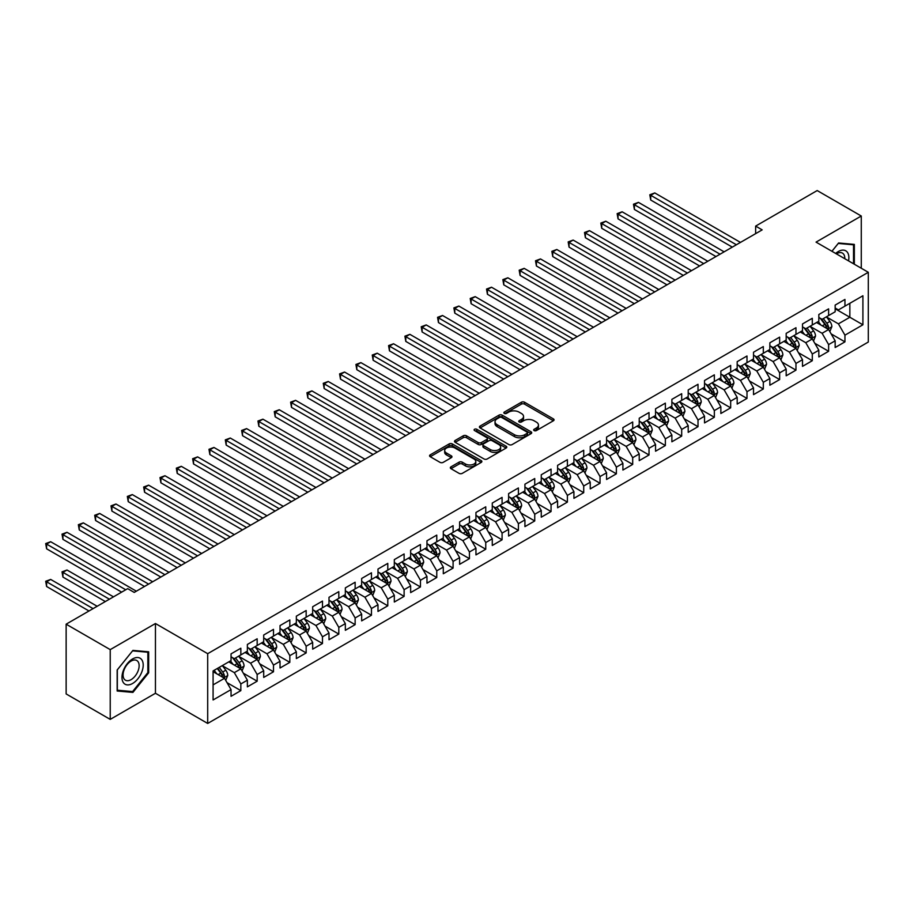 <?xml version="1.0" encoding="UTF-8"?>
<svg xmlns="http://www.w3.org/2000/svg" width="914" height="914" viewBox="0 0 914 914"><rect width="100%" height="100%" fill="white"/><g stroke="black" fill="none" stroke-linecap="round" stroke-linejoin="round"><path stroke-width="1.37" d="M534.13 430.585A1.588 0.914 0 0 0 536.369 430.585L553.404 420.76A2.262 1.314 0 0 0 554.067 419.834A2.262 1.314 0 0 0 553.404 418.909L524.556 402.251A2.262 1.314 0 0 0 521.346 402.251L504.322 412.077A1.588 0.914 0 0 0 503.854 412.728A1.588 0.914 0 0 0 504.322 413.379A1.588 0.914 0 0 0 506.562 413.379L508.767 412.1A7.255 4.193 0 0 1 519.026 412.1L521.426 413.494A7.255 4.193 0 0 1 523.551 416.453A7.255 4.193 0 0 1 521.426 419.412L519.221 420.68A1.588 0.914 0 0 0 518.752 421.331A1.588 0.914 0 0 0 519.221 421.982A1.588 0.914 0 0 0 521.471 421.982L523.665 420.703A7.255 4.193 0 0 1 533.925 420.703L536.335 422.097A7.255 4.193 0 0 1 538.46 425.056A7.255 4.193 0 0 1 536.335 428.015L534.13 429.294A1.588 0.914 0 0 0 533.662 429.934A1.588 0.914 0 0 0 534.13 430.585L534.13 429.294M450.99 466.837A2.262 1.314 0 0 0 450.328 467.762A2.262 1.314 0 0 0 450.99 468.688L459.079 473.361A2.262 1.314 0 0 0 462.29 473.361L481.198 462.438A2.262 1.314 0 0 0 481.861 461.513A2.262 1.314 0 0 0 481.198 460.587L452.35 443.93A2.262 1.314 0 0 0 449.151 443.93L430.231 454.852A2.262 1.314 0 0 0 429.569 455.778A2.262 1.314 0 0 0 430.231 456.703L440.011 462.347A2.262 1.314 0 0 0 443.221 462.347L451.31 457.674A2.262 1.314 0 0 0 451.973 456.749A2.262 1.314 0 0 0 451.31 455.823L446.466 453.024A6.067 3.496 0 0 1 444.684 450.545A6.067 3.496 0 0 1 448.431 447.312A6.067 3.496 0 0 1 455.035 448.077L474.023 459.034A6.067 3.496 0 0 1 475.806 461.513A6.067 3.496 0 0 1 472.058 464.746A6.067 3.496 0 0 1 465.454 463.992L462.29 462.164A2.262 1.314 0 0 0 459.079 462.164L450.99 466.837L450.99 468.688L459.079 464.049L459.079 462.164M110.228 649.626L110.228 719.387L155.449 693.269L155.449 623.519L110.228 649.626L66.139 624.182L127.697 588.639L134.221 592.409L762.173 229.871L755.638 226.101L755.638 233.641M155.449 623.519L207.695 653.681L868.3 272.292L868.3 342.042L207.695 723.442L207.695 653.681M861.274 268.236L861.274 216.012L816.053 242.119L868.3 272.292M861.274 216.012L817.196 190.558L755.638 226.101M508.927 444.581A2.262 1.314 0 0 0 512.126 444.581L531.045 433.659A2.262 1.314 0 0 0 531.708 432.733A2.262 1.314 0 0 0 531.045 431.808L502.197 415.162A2.262 1.314 0 0 0 498.987 415.162L480.079 426.073A2.262 1.314 0 0 0 479.416 426.998A2.262 1.314 0 0 0 480.079 427.923L508.927 444.581M475.189 430.928A1.588 0.914 0 0 1 476.788 431.157L476.788 429.272L506.116 446.203A2.262 1.314 0 0 1 506.79 447.129A2.262 1.314 0 0 1 506.116 448.054L487.208 458.965A2.262 1.314 0 0 1 484.009 458.965L455.161 442.319L463.249 437.68L463.249 435.795L455.161 440.468A2.262 1.314 0 0 0 454.498 441.393A2.262 1.314 0 0 0 455.161 442.319L455.161 440.468M463.249 437.68A2.262 1.314 0 0 1 466.46 437.68L466.46 435.795A2.262 1.314 0 0 0 463.249 435.795M466.46 435.795L478.159 442.547A2.262 1.314 0 0 0 481.358 442.547L486.728 439.44A2.262 1.314 0 0 0 487.391 438.514A2.262 1.314 0 0 0 486.728 437.589L474.549 430.563A1.588 0.914 0 0 1 474.08 429.911A1.588 0.914 0 0 1 475.063 429.066A1.588 0.914 0 0 1 476.788 429.272M835.156 308.772L849.849 317.249L849.849 303.299L862.907 295.759L844.947 306.133L844.947 299.438L835.156 305.093L835.156 311.788L828.621 315.558L828.621 308.863L818.83 314.519L818.83 321.214L812.295 324.984L812.295 318.289L802.503 323.944L802.503 330.639L795.968 334.41L795.968 327.715L786.177 333.37L786.177 340.065L779.642 343.835L779.642 337.14L769.851 342.796L769.851 349.491L763.316 353.261L763.316 346.566L753.524 352.221L753.524 358.916L746.989 362.687L746.989 355.992L737.187 361.647L737.187 368.342L730.663 372.112L730.663 365.417L720.86 371.073L720.86 377.768L714.337 381.538L714.337 374.843L704.534 380.51L704.534 387.193L698.01 390.964L698.01 384.28L688.208 389.935L688.208 396.619L681.684 400.389L681.684 393.706L671.881 399.361L671.881 406.044L665.358 409.815L665.358 403.131L655.555 408.787L655.555 415.482L649.02 419.252L649.02 412.557L639.229 418.212L639.229 424.907L632.694 428.677L632.694 421.982L622.902 427.638L622.902 434.333L616.367 438.103L616.367 431.408L606.576 437.063L606.576 443.758L600.041 447.529L600.041 440.834L590.25 446.489L590.25 453.184L583.715 456.954L583.715 450.259L573.923 455.915L573.923 462.61L567.388 466.38L567.388 459.685L557.597 465.34L557.597 472.035L551.062 475.806L551.062 469.111L541.259 474.766L541.259 481.461L534.736 485.231L534.736 478.536L524.933 484.192L524.933 490.887L518.409 494.657L518.409 487.962L508.607 493.617L508.607 500.312L502.083 504.082L502.083 497.387L492.28 503.043L492.28 509.738L485.757 513.508L485.757 506.813L475.954 512.48L475.954 519.163L469.43 522.934L469.43 516.25L459.628 521.905L459.628 528.589L453.093 532.359L453.093 525.676L443.301 531.331L443.301 538.015L436.766 541.796L436.766 535.101L426.975 540.757L426.975 547.452L420.44 551.222L420.44 544.527L410.649 550.182L410.649 556.877L404.114 560.648L404.114 553.953L394.322 559.608L394.322 566.303L387.787 570.073L387.787 563.378L377.996 569.034L377.996 575.729L371.461 579.499L371.461 572.804L361.67 578.459L361.67 585.154L355.135 588.924L355.135 582.229L345.343 587.885L345.343 594.58L338.808 598.35L338.808 591.655L329.006 597.31L329.006 604.005L322.482 607.776L322.482 601.081L312.679 606.736L312.679 613.431L306.156 617.201L306.156 610.506L296.353 616.162L296.353 622.857L289.829 626.627L289.829 619.932L280.027 625.587L280.027 632.282L273.503 636.053L273.503 629.358L263.7 635.013L263.7 641.708L257.165 645.478L257.165 638.795L247.374 644.45L247.374 651.134L240.839 654.904L240.839 648.22L231.048 653.876L231.048 660.559L213.088 670.933L213.088 699.964L231.048 689.602L224.513 678.291L213.088 671.687M862.907 295.759L862.907 324.79L844.947 335.164L838.424 323.853L826.587 317.021M831.157 333.896L844.947 341.859L844.947 335.164M844.947 341.859L835.156 347.514L835.156 340.819L828.621 344.589L822.097 333.279L810.261 326.447M814.831 343.321L828.621 351.284L828.621 344.589M828.621 351.284L818.83 356.94L818.83 350.245L812.295 354.015L805.771 342.704L793.935 335.872M798.505 352.747L812.295 360.71L812.295 354.015M812.295 360.71L802.503 366.365L802.503 359.67L795.968 363.441L789.445 352.13L777.597 345.298M782.178 362.173L795.968 370.136L795.968 363.441M795.968 370.136L786.177 375.791L786.177 369.096L779.642 372.866L773.107 361.556L761.271 354.723M765.852 371.598L779.642 379.561L779.642 372.866M779.642 379.561L769.851 385.217L769.851 378.522L763.316 382.292L756.781 370.981L744.944 364.149M749.514 381.024L763.316 388.987L763.316 382.292M763.316 388.987L753.524 394.642L753.524 387.947L746.989 391.718L740.454 380.407L728.618 373.575M733.188 390.449L746.989 398.413L746.989 391.718M746.989 398.413L737.187 404.068L737.187 397.373L730.663 401.143L724.128 389.832L712.292 383M716.862 399.875L730.663 407.838L730.663 401.143M730.663 407.838L720.86 413.494L720.86 406.81L714.337 410.58L707.802 399.258L695.965 392.426M700.535 409.301L714.337 417.264L714.337 410.58M714.337 417.264L704.534 422.919L704.534 416.236L698.01 420.006L691.475 408.695L679.639 401.852M684.209 418.726L698.01 426.689L698.01 420.006M698.01 426.689L688.208 432.345L688.208 425.661L681.684 429.431L675.149 418.121L663.313 411.277M667.883 428.152L681.684 436.115L681.684 429.431M681.684 436.115L671.881 441.782L671.881 435.087L665.358 438.857L658.823 427.546L646.986 420.703M651.556 437.578L665.358 445.552L665.358 438.857M665.358 445.552L655.555 451.208L655.555 444.512L649.02 448.283L642.496 436.972L630.66 430.14M635.23 447.003L649.02 454.978L649.02 448.283M649.02 454.978L639.229 460.633L639.229 453.938L632.694 457.708L626.17 446.398L614.334 439.565M618.904 456.44L632.694 464.403L632.694 457.708M632.694 464.403L622.902 470.059L622.902 463.364L616.367 467.134L609.844 455.823L598.007 448.991M602.577 465.866L616.367 473.829L616.367 467.134M616.367 473.829L606.576 479.484L606.576 472.789L600.041 476.56L593.517 465.249L581.67 458.417M586.251 475.291L600.041 483.255L600.041 476.56M600.041 483.255L590.25 488.91L590.25 482.215L583.715 485.985L577.18 474.674L565.343 467.842M569.925 484.717L583.715 492.68L583.715 485.985M583.715 492.68L573.923 498.336L573.923 491.641L567.388 495.411L560.853 484.1L549.017 477.268M553.587 494.143L567.388 502.106L567.388 495.411M567.388 502.106L557.597 507.761L557.597 501.066L551.062 504.836L544.527 493.526L532.691 486.694M537.261 503.568L551.062 511.532L551.062 504.836M551.062 511.532L541.259 517.187L541.259 510.492L534.736 514.262L528.201 502.951L516.364 496.119M520.934 512.994L534.736 520.957L534.736 514.262M534.736 520.957L524.933 526.613L524.933 519.917L518.409 523.688L511.874 512.377L500.038 505.545M504.608 522.42L518.409 530.383L518.409 523.688M518.409 530.383L508.607 536.038L508.607 529.343L502.083 533.113L495.548 521.803L483.712 514.97M488.282 531.845L502.083 539.808L502.083 533.113M502.083 539.808L492.28 545.464L492.28 538.78L485.757 542.55L479.222 531.228L467.385 524.396M471.955 541.271L485.757 549.234L485.757 542.55M485.757 549.234L475.954 554.889L475.954 548.206L469.43 551.976L462.895 540.665L451.059 533.822M455.629 550.696L469.43 558.66L469.43 551.976M469.43 558.66L459.628 564.315L459.628 557.631L453.093 561.402L446.569 550.091L434.733 543.247M439.303 560.122L453.093 568.097L453.093 561.402M453.093 568.097L443.301 573.752L443.301 567.057L436.766 570.827L430.243 559.517L418.406 552.673M422.976 569.548L436.766 577.522L436.766 570.827M436.766 577.522L426.975 583.178L426.975 576.483L420.44 580.253L413.916 568.942L402.08 562.11M406.65 578.973L420.44 586.948L420.44 580.253M420.44 586.948L410.649 592.603L410.649 585.908L404.114 589.679L397.59 578.368L385.742 571.536M390.324 588.41L404.114 596.374L404.114 589.679M404.114 596.374L394.322 602.029L394.322 595.334L387.787 599.104L381.252 587.793L369.416 580.961M373.997 597.836L387.787 605.799L387.787 599.104M387.787 605.799L377.996 611.455L377.996 604.76L371.461 608.53L364.926 597.219L353.09 590.387M357.66 607.262L371.461 615.225L371.461 608.53M371.461 615.225L361.67 620.88L361.67 614.185L355.135 617.955L348.6 606.645L336.763 599.812M341.333 616.687L355.135 624.65L355.135 617.955M355.135 624.65L345.343 630.306L345.343 623.611L338.808 627.381L332.273 616.07L320.437 609.238M325.007 626.113L338.808 634.076L338.808 627.381M338.808 634.076L329.006 639.731L329.006 633.036L322.482 636.807L315.947 625.496L304.111 618.664M308.681 635.538L322.482 643.502L322.482 636.807M322.482 643.502L312.679 649.157L312.679 642.462L306.156 646.232L299.621 634.922L287.784 628.089M292.354 644.964L306.156 652.927L306.156 646.232M306.156 652.927L296.353 658.583L296.353 651.888L289.829 655.658L283.294 644.347L271.458 637.515M276.028 654.39L289.829 662.353L289.829 655.658M289.829 662.353L280.027 668.008L280.027 661.313L273.503 665.095L266.968 653.773L255.132 646.941M259.702 663.815L273.503 671.779L273.503 665.095M273.503 671.779L263.7 677.434L263.7 670.75L257.165 674.521L250.642 663.198L238.805 656.366M243.375 673.241L257.165 681.204L257.165 674.521M257.165 681.204L247.374 686.86L247.374 680.176L240.839 683.946L234.315 672.635L222.479 665.792M227.049 682.667L240.839 690.63L240.839 683.946M240.839 690.63L231.048 696.297L231.048 689.602M231.048 656.789L234.315 658.674L240.839 654.904M213.088 684.883L224.513 678.291M247.374 647.363L250.642 649.248L257.165 645.478M234.315 672.635L240.839 668.865L228.763 661.885M247.374 680.176L240.839 668.865M263.7 637.938L266.968 639.823L273.503 636.053M250.642 663.198L257.165 659.428L245.089 652.459M263.7 670.75L257.165 659.428M280.027 628.512L283.294 630.397L289.829 626.627M266.968 653.773L273.503 650.003L261.415 643.033M280.027 661.313L273.503 650.003M296.353 619.086L299.621 620.972L306.156 617.201M283.294 644.347L289.829 640.577L277.742 633.608M296.353 651.888L289.829 640.577M312.679 609.661L315.947 611.546L322.482 607.776M299.621 634.922L306.156 631.151L294.068 624.182M312.679 642.462L306.156 631.151M329.006 600.235L332.273 602.12L338.808 598.35M315.947 625.496L322.482 621.726L310.394 614.756M329.006 633.036L322.482 621.726M345.343 590.81L348.6 592.695L355.135 588.924M332.273 616.07L338.808 612.3L326.721 605.331M345.343 623.611L338.808 612.3M361.67 581.384L364.926 583.269L371.461 579.499M348.6 606.645L355.135 602.874L343.047 595.894M361.67 614.185L355.135 602.874M377.996 571.958L381.252 573.843L387.787 570.073M364.926 597.219L371.461 593.449L359.373 586.468M377.996 604.76L371.461 593.449M394.322 562.533L397.59 564.418L404.114 560.648M381.252 587.793L387.787 584.023L375.711 577.042M394.322 595.334L387.787 584.023M410.649 553.107L413.916 554.992L420.44 551.222M397.59 578.368L404.114 574.598L392.037 567.617M410.649 585.908L404.114 574.598M426.975 543.681L430.243 545.567L436.766 541.796M413.916 568.942L420.44 565.172L408.364 558.191M426.975 576.483L420.44 565.172M443.301 534.244L446.569 536.13L453.093 532.359M430.243 559.517L436.766 555.746L424.69 548.766M443.301 567.057L436.766 555.746M459.628 524.819L462.895 526.704L469.43 522.934M446.569 550.091L453.093 546.321L441.016 539.34M459.628 557.631L453.093 546.321M475.954 515.393L479.222 517.278L485.757 513.508M462.895 540.665L469.43 536.895L457.343 529.914M475.954 548.206L469.43 536.895M492.28 505.968L495.548 507.853L502.083 504.082M479.222 531.228L485.757 527.458L473.669 520.489M492.28 538.78L485.757 527.458M508.607 496.542L511.874 498.427L518.409 494.657M495.548 521.803L502.083 518.032L489.995 511.063M508.607 529.343L502.083 518.032M524.933 487.116L528.201 489.001L534.736 485.231M511.874 512.377L518.409 508.607L506.322 501.637M524.933 519.917L518.409 508.607M541.259 477.691L544.527 479.576L551.062 475.806M528.201 502.951L534.736 499.181L522.648 492.212M541.259 510.492L534.736 499.181M557.597 468.265L560.853 470.15L567.388 466.38M544.527 493.526L551.062 489.755L538.974 482.786M557.597 501.066L551.062 489.755M573.923 458.839L577.18 460.725L583.715 456.954M560.853 484.1L567.388 480.33L555.301 473.349M573.923 491.641L567.388 480.33M590.25 449.414L593.517 451.299L600.041 447.529M577.18 474.674L583.715 470.904L571.638 463.924M590.25 482.215L583.715 470.904M606.576 439.988L609.844 441.873L616.367 438.103M593.517 465.249L600.041 461.479L587.965 454.498M606.576 472.789L600.041 461.479M622.902 430.563L626.17 432.448L632.694 428.677M609.844 455.823L616.367 452.053L604.291 445.072M622.902 463.364L616.367 452.053M639.229 421.137L642.496 423.022L649.02 419.252M626.17 446.398L632.694 442.627L620.617 435.647M639.229 453.938L632.694 442.627M655.555 411.711L658.823 413.596L665.358 409.815M642.496 436.972L649.02 433.202L636.944 426.221M655.555 444.512L649.02 433.202M671.881 402.274L675.149 404.159L681.684 400.389M658.823 427.546L665.358 423.776L653.27 416.795M671.881 435.087L665.358 423.776M688.208 392.849L691.475 394.734L698.01 390.964M675.149 418.121L681.684 414.35L669.596 407.37M688.208 425.661L681.684 414.35M704.534 383.423L707.802 385.308L714.337 381.538M691.475 408.695L698.01 404.913L685.923 397.944M704.534 416.236L698.01 404.913M720.86 373.997L724.128 375.883L730.663 372.112M707.802 399.258L714.337 395.488L702.249 388.519M720.86 406.81L714.337 395.488M737.187 364.572L740.454 366.457L746.989 362.687M724.128 389.832L730.663 386.062L718.575 379.093M737.187 397.373L730.663 386.062M753.524 355.146L756.781 357.031L763.316 353.261M740.454 380.407L746.989 376.637L734.902 369.667M753.524 387.947L746.989 376.637M769.851 345.721L773.107 347.606L779.642 343.835M756.781 370.981L763.316 367.211L751.228 360.242M769.851 378.522L763.316 367.211M786.177 336.295L789.445 338.18L795.968 334.41M773.107 361.556L779.642 357.785L767.566 350.816M786.177 369.096L779.642 357.785M802.503 326.869L805.771 328.754L812.295 324.984M789.445 352.13L795.968 348.36L783.892 341.379M802.503 359.67L795.968 348.36M818.83 317.444L822.097 319.329L828.621 315.558M805.771 342.704L812.295 338.934L800.218 331.953M818.83 350.245L812.295 338.934M835.156 308.018L838.424 309.903L844.947 306.133M822.097 333.279L828.621 329.508L816.545 322.528M835.156 340.819L828.621 329.508M66.139 624.182L66.139 693.932L110.228 719.387M155.449 693.269L207.695 723.442M838.424 323.853L849.849 317.249L862.907 324.79M854.339 264.226L854.339 244.392L838.584 242.987L831.911 251.281M148.674 672.807L148.674 651.808L132.918 650.402L117.163 669.996L117.163 691.007L132.918 692.412L148.674 672.807L147.862 672.338M534.759 430.814L536.335 429.9A7.255 4.193 0 0 0 538.46 426.941L538.46 425.056M523.551 416.453L523.551 418.338A7.255 4.193 0 0 1 521.426 421.297L519.86 422.199M553.37 420.771L524.556 404.137A2.262 1.314 0 0 0 521.346 404.137L504.951 413.596M531.011 433.682L502.197 417.047A2.262 1.314 0 0 0 498.987 417.047L480.113 427.946M527.035 433.385A1.588 0.914 0 0 0 527.504 432.733A1.588 0.914 0 0 0 527.035 432.094L501.717 417.469A1.588 0.914 0 0 0 499.467 417.469L497.147 418.806A7.255 4.193 0 0 0 495.022 421.777A7.255 4.193 0 0 0 497.147 424.736L514.456 434.721A7.255 4.193 0 0 0 524.716 434.721L527.035 433.385L527.035 435.27A1.588 0.914 0 0 0 527.504 434.618L527.504 432.733M495.022 421.777L495.022 423.662A7.255 4.193 0 0 0 497.147 426.621L497.147 424.736M527.035 435.27L524.716 436.606A7.255 4.193 0 0 1 514.456 436.606L497.147 426.621M466.46 437.68L478.159 444.433A2.262 1.314 0 0 0 481.358 444.433L486.728 441.325A2.262 1.314 0 0 0 487.391 440.399L487.391 438.514M476.788 431.157L506.093 448.066M490.292 449.551A6.067 3.496 0 0 0 496.908 450.316A6.067 3.496 0 0 0 500.644 447.083A6.067 3.496 0 0 0 498.873 444.604L492.178 440.742A2.262 1.314 0 0 0 488.967 440.742L483.609 443.838A2.262 1.314 0 0 0 482.935 444.764A2.262 1.314 0 0 0 483.609 445.689L490.292 449.551L490.292 451.436A6.067 3.496 0 0 0 496.908 452.202A6.067 3.496 0 0 0 500.644 448.968L500.644 447.083M482.935 444.764L482.935 446.649A2.262 1.314 0 0 0 483.609 447.574L483.609 445.689M490.292 451.436L483.609 447.574M475.806 461.513L475.806 463.398A6.067 3.496 0 0 1 472.058 466.631A6.067 3.496 0 0 1 465.454 465.877L462.29 464.049A2.262 1.314 0 0 0 459.079 464.049M444.684 450.545L444.684 452.43A6.067 3.496 0 0 0 446.466 454.909L446.466 453.024M451.31 455.823L451.31 457.674L446.466 454.909M481.175 462.461L452.35 445.815A2.262 1.314 0 0 0 449.151 445.815L430.266 456.714M131.25 691.452L132.918 692.412M829.832 331.599L831.854 326.664A6.124 3.53 -120 0 0 829.901 321.454L826.439 316.815M820.909 325.053L818.27 321.534M650.711 237.72L699.644 265.974L618.047 218.869L618.047 214.15L622.137 211.797L707.802 261.255M827.467 328.846L828.552 326.926A6.124 3.53 -120 0 0 826.804 323.236L823.331 318.609M821.355 318.895L825.639 324.619A3.119 1.805 60 0 1 826.199 325.567L828.552 326.926M820.281 318.278L824.839 324.367A6.124 3.53 60 0 1 826.599 328.057L826.713 328.412M736.376 244.758L650.711 195.299L654.79 192.945L740.454 242.404M732.297 247.123L650.711 200.017L650.711 195.299L649.808 194.785L654.79 192.945M650.711 200.017L649.808 194.785M813.506 341.025L815.528 336.089A6.124 3.53 -120 0 0 813.574 330.879L810.112 326.241M804.583 334.478L801.944 330.959M634.385 247.146L683.306 275.4L601.72 228.294L601.72 223.587L605.811 221.222L691.475 270.681M811.141 338.271L812.226 336.352A6.124 3.53 -120 0 0 810.478 332.662L807.005 328.035M805.028 328.32L809.313 334.044A3.119 1.805 60 0 1 809.873 334.992L812.226 336.352M803.954 327.703L808.513 333.793A6.124 3.53 60 0 1 810.272 337.483L810.387 337.837M797.179 350.45L799.202 345.515A6.124 3.53 -120 0 0 797.248 340.305L793.786 335.678M788.256 343.904L785.617 340.385M618.047 256.571L666.98 284.825L585.394 237.72L585.394 233.013L589.484 230.648L675.149 280.107M794.814 347.697L795.9 345.778A6.124 3.53 -120 0 0 794.152 342.099L790.679 337.46M788.702 337.757L792.986 343.47A3.119 1.805 60 0 1 793.546 344.418L795.9 345.778M787.628 337.129L792.187 343.23A6.124 3.53 60 0 1 793.935 346.909L794.06 347.263M720.049 254.195L634.385 204.725L638.463 202.371L724.128 251.83M715.97 256.548L634.385 209.443L634.385 204.725L633.482 204.21L638.463 202.371M634.385 209.443L633.482 204.21M703.723 263.62L617.156 213.636L622.137 211.797M618.047 218.869L617.156 213.636M848.546 260.878A15.012 8.66 120 0 0 847.449 252.367A15.012 8.66 120 0 0 835.647 253.441M844.799 258.719A11.368 6.558 120 0 0 843.725 254.286A11.368 6.558 120 0 0 842.457 253.109A11.368 6.558 120 0 0 836.413 253.875M838.229 243.432L853.527 244.815L853.527 263.758M852.511 244.232L853.527 244.815M831.946 251.304L838.252 243.455M123.401 682.655A15.012 8.66 120 0 0 137.9 678.771A15.012 8.66 120 0 0 141.784 659.782A15.012 8.66 120 0 0 127.286 663.667A15.012 8.66 120 0 0 123.401 682.655M124.144 679.011A11.368 6.558 120 0 0 125.424 680.199A11.368 6.558 120 0 0 135.992 674.898A11.368 6.558 120 0 0 138.06 661.702A11.368 6.558 120 0 0 136.792 660.514A11.368 6.558 120 0 0 126.212 665.815A11.368 6.558 120 0 0 124.144 679.011M132.599 650.859L147.862 652.23L147.862 672.578L132.599 691.567L117.323 690.207L117.323 669.848L132.564 650.848M146.846 651.636L147.862 652.23M780.853 359.876L782.875 354.94A6.124 3.53 -120 0 0 780.922 349.731L777.448 345.104M771.93 353.33L769.291 349.811M601.72 265.997L650.654 294.251L569.068 247.146L569.068 242.439L573.147 240.074L658.823 289.544M778.488 357.123L779.573 355.203A6.124 3.53 -120 0 0 777.825 351.524L774.352 346.886M772.376 347.183L776.66 352.895A3.119 1.805 60 0 1 777.22 353.844L779.573 355.203M771.29 346.555L775.86 352.655A6.124 3.53 60 0 1 777.608 356.334L777.734 356.689M764.527 369.302L766.549 364.366A6.124 3.53 -120 0 0 764.595 359.156L761.122 354.529M755.604 362.755L752.965 359.236M585.394 275.422L634.327 303.677L552.742 256.571L552.742 251.864L556.82 249.499L642.496 298.969M762.162 366.548L763.247 364.629A6.124 3.53 -120 0 0 761.488 360.95L758.026 356.311M756.049 356.609L760.334 362.321A3.119 1.805 60 0 1 760.894 363.269L763.247 364.629M754.964 355.98L759.534 362.081A6.124 3.53 60 0 1 761.282 365.76L761.408 366.114M687.397 273.046L600.829 223.062L605.811 221.222M601.72 228.294L600.829 223.062M671.07 282.472L584.503 232.487L589.484 230.648M585.394 237.72L584.503 232.487M748.2 378.727L750.223 373.792A6.124 3.53 -120 0 0 748.269 368.582L744.796 363.955M739.277 372.181L736.638 368.662M569.068 284.86L618.001 313.102L536.415 265.997L536.415 261.29L540.494 258.936L626.17 308.395M745.835 375.974L746.921 374.055A6.124 3.53 -120 0 0 745.161 370.376L741.7 365.749M739.723 366.034L743.996 371.747A3.119 1.805 60 0 1 744.567 372.695L746.921 374.055M738.638 365.406L743.208 371.507A6.124 3.53 60 0 1 744.956 375.186L745.081 375.54M654.744 291.897L568.177 241.913L573.147 240.074M569.068 247.146L568.177 241.913M731.874 388.164L733.896 383.217A6.124 3.53 -120 0 0 731.943 378.008L728.469 373.38M722.94 381.606L720.312 378.088M552.742 294.285L601.675 322.528L520.089 275.422L520.089 270.715L524.168 268.362L609.844 317.821M729.509 385.4L730.594 383.48A6.124 3.53 -120 0 0 728.835 379.801L725.373 375.174M723.385 375.46L727.67 381.172A3.119 1.805 60 0 1 728.241 382.121L730.594 383.48M722.311 374.831L726.881 380.932A6.124 3.53 60 0 1 728.629 384.611L728.755 384.965M638.418 301.323L551.85 251.339L556.82 249.499M552.742 256.571L551.85 251.339M715.548 397.59L717.57 392.643A6.124 3.53 -120 0 0 715.616 387.433L712.143 382.806M706.613 391.032L703.986 387.513M536.415 303.711L585.348 331.953L503.763 284.848L503.763 280.141L507.841 277.787L593.517 327.246M713.183 394.825L714.268 392.906A6.124 3.53 -120 0 0 712.509 389.227L709.047 384.6M707.059 384.885L711.343 390.598A3.119 1.805 60 0 1 711.915 391.546L714.268 392.906M705.985 384.268L710.555 390.358A6.124 3.53 60 0 1 712.303 394.037L712.429 394.391M622.08 310.749L535.513 260.764L540.494 258.936M536.415 265.997L535.513 260.764M699.21 407.016L701.244 402.069A6.124 3.53 -120 0 0 699.29 396.859L695.817 392.232M690.287 400.469L687.659 396.95M520.089 313.136L569.022 341.379L487.436 294.285L487.436 289.567L491.515 287.213L577.18 336.672M696.856 404.251L697.93 402.331A6.124 3.53 -120 0 0 696.182 398.653L692.721 394.025M690.733 394.311L695.017 400.035A3.119 1.805 60 0 1 695.588 400.972L697.93 402.331M689.659 393.694L694.229 399.784A6.124 3.53 60 0 1 695.977 403.462L696.102 403.817M605.754 320.174L519.186 270.201L524.168 268.362M520.089 275.422L519.186 270.201M682.884 416.441L684.906 411.494A6.124 3.53 -120 0 0 682.964 406.284L679.49 401.657M673.961 409.895L671.322 406.376M503.763 322.562L552.696 350.816L471.11 303.711L471.11 298.992L475.189 296.639L560.853 346.098M680.53 413.676L681.604 411.757A6.124 3.53 -120 0 0 679.856 408.078L676.383 403.451M674.406 403.737L678.691 409.461A3.119 1.805 60 0 1 679.262 410.397L681.604 411.757M673.332 403.12L677.902 409.209A6.124 3.53 60 0 1 679.65 412.888L679.776 413.242M589.427 329.6L502.86 279.627L507.841 277.787M503.763 284.848L502.86 279.627M666.557 425.867L668.58 420.92A6.124 3.53 -120 0 0 666.637 415.71L663.164 411.083M657.634 419.32L654.995 415.801M487.436 331.988L536.369 360.242L454.784 313.136L454.784 308.418L458.862 306.064L544.527 355.523M664.204 423.102L665.278 421.183A6.124 3.53 -120 0 0 663.53 417.504L660.057 412.877M658.08 413.162L662.364 418.886A3.119 1.805 60 0 1 662.936 419.834L665.278 421.183M657.006 412.545L661.565 418.635A6.124 3.53 60 0 1 663.324 422.314L663.45 422.668M573.101 339.025L486.534 289.053L491.515 287.213M487.436 294.285L486.534 289.053M650.231 435.293L652.253 430.345A6.124 3.53 -120 0 0 650.3 425.136L646.838 420.509M641.308 428.746L638.669 425.227M471.11 341.413L520.043 369.667L438.457 322.562L438.457 317.844L442.536 315.49L528.201 364.949M647.877 432.528L648.951 430.608A6.124 3.53 -120 0 0 647.203 426.929L643.73 422.302M641.754 422.588L646.038 428.312A3.119 1.805 60 0 1 646.609 429.26L648.951 430.608M640.68 421.971L645.238 428.06A6.124 3.53 60 0 1 646.998 431.739L647.123 432.094M556.775 348.451L470.207 298.478L475.189 296.639M471.11 303.711L470.207 298.478M633.905 444.718L635.927 439.783A6.124 3.53 -120 0 0 633.973 434.573L630.511 429.934M624.982 438.172L622.343 434.653M454.784 350.839L503.717 379.093L422.119 331.988L422.119 327.269L426.21 324.916L511.874 374.374M631.54 441.965L632.625 440.034A6.124 3.53 -120 0 0 630.877 436.355L627.404 431.728M625.427 432.014L629.712 437.737A3.119 1.805 60 0 1 630.272 438.686L632.625 440.034M624.353 431.397L628.912 437.486A6.124 3.53 60 0 1 630.671 441.165L630.786 441.519M540.448 357.877L453.881 307.904L458.862 306.064M454.784 313.136L453.881 307.904M617.578 454.144L619.601 449.208A6.124 3.53 -120 0 0 617.647 443.998L614.185 439.36M608.655 447.597L606.016 444.078M438.457 360.265L487.379 388.519L405.793 341.413L405.793 336.695L409.883 334.341L495.548 383.8M615.213 451.39L616.299 449.459A6.124 3.53 -120 0 0 614.551 445.781L611.078 441.154M609.101 441.439L613.385 447.163A3.119 1.805 60 0 1 613.945 448.111L616.299 449.459M608.027 440.822L612.586 446.912A6.124 3.53 60 0 1 614.345 450.591L614.459 450.945M524.122 367.302L437.555 317.329L442.536 315.49M438.457 322.562L437.555 317.329M601.252 463.569L603.274 458.634A6.124 3.53 -120 0 0 601.321 453.424L597.859 448.785M592.329 457.023L589.69 453.504M422.119 369.69L471.053 397.944L389.467 350.839L389.467 346.12L393.557 343.767L479.222 393.226M598.887 460.816L599.972 458.897A6.124 3.53 -120 0 0 598.224 455.206L594.751 450.579M592.775 450.865L597.059 456.589A3.119 1.805 60 0 1 597.619 457.537L599.972 458.897M591.701 450.248L596.259 456.337A6.124 3.53 60 0 1 598.007 460.028L598.133 460.382M507.796 376.728L421.228 326.755L426.21 324.916M422.119 331.988L421.228 326.755M584.926 472.995L586.948 468.059A6.124 3.53 -120 0 0 584.994 462.85L581.533 458.211M576.003 466.448L573.364 462.93M405.793 379.116L454.726 407.37L373.141 360.265L373.141 355.557L377.231 353.192L462.895 402.651M582.561 470.242L583.646 468.322A6.124 3.53 -120 0 0 581.898 464.632L578.425 460.005M576.448 460.29L580.733 466.014A3.119 1.805 60 0 1 581.293 466.963L583.646 468.322M575.363 459.673L579.933 465.774A6.124 3.53 60 0 1 581.681 469.453L581.807 469.807M491.469 386.165L404.902 336.181L409.883 334.341M405.793 341.413L404.902 336.181M568.599 482.421L570.622 477.485A6.124 3.53 -120 0 0 568.668 472.275L565.195 467.648M559.676 475.874L557.037 472.355M389.467 388.541L438.4 416.795L356.814 369.69L356.814 364.983L360.893 362.618L446.569 412.077M566.234 479.667L567.32 477.748A6.124 3.53 -120 0 0 565.56 474.069L562.099 469.43M560.122 469.727L564.406 475.44A3.119 1.805 60 0 1 564.966 476.388L567.32 477.748M559.037 469.099L563.607 475.2A6.124 3.53 60 0 1 565.355 478.879L565.48 479.233M475.143 395.591L388.576 345.606L393.557 343.767M389.467 350.839L388.576 345.606M552.273 491.846L554.295 486.911A6.124 3.53 -120 0 0 552.342 481.701L548.868 477.074M543.35 485.3L540.711 481.781M373.141 397.967L422.074 426.221L340.488 379.116L340.488 374.409L344.567 372.044L430.243 421.514M549.908 489.093L550.993 487.173A6.124 3.53 -120 0 0 549.234 483.495L545.772 478.856M543.796 479.153L548.069 484.866A3.119 1.805 60 0 1 548.64 485.814L550.993 487.173M542.71 478.525L547.28 484.626A6.124 3.53 60 0 1 549.028 488.305L549.154 488.659M458.817 405.016L372.249 355.032L377.231 353.192M373.141 360.265L372.249 355.032M535.947 501.272L537.969 496.336A6.124 3.53 -120 0 0 536.015 491.126L532.542 486.499M527.012 494.725L524.385 491.206M356.814 407.393L405.747 435.647L324.162 388.541L324.162 383.834L328.24 381.469L413.916 430.94M533.582 498.518L534.667 496.599A6.124 3.53 -120 0 0 532.908 492.92L529.446 488.282M527.458 488.579L531.742 494.291A3.119 1.805 60 0 1 532.314 495.239L534.667 496.599M526.384 487.95L530.954 494.051A6.124 3.53 60 0 1 532.702 497.73L532.828 498.084M442.49 414.442L355.923 364.458L360.893 362.618M356.814 369.69L355.923 364.458M519.62 510.698L521.643 505.762A6.124 3.53 -120 0 0 519.689 500.552L516.216 495.925M510.686 504.151L508.058 500.632M340.488 416.83L389.421 445.072L307.835 397.967L307.835 393.26L311.914 390.906L397.59 440.365M517.255 507.944L518.341 506.025A6.124 3.53 -120 0 0 516.581 502.346L513.12 497.719M511.132 498.004L515.416 503.717A3.119 1.805 60 0 1 515.987 504.665L518.341 506.025M510.058 497.376L514.628 503.477A6.124 3.53 60 0 1 516.376 507.156L516.501 507.51M426.153 423.868L339.585 373.883L344.567 372.044M340.488 379.116L339.585 373.883M503.283 520.135L505.316 515.188A6.124 3.53 -120 0 0 503.363 509.978L499.889 505.351M494.36 513.577L491.732 510.058M324.162 426.255L373.095 454.498L291.509 407.393L291.509 402.686L295.588 400.332L381.252 449.791M500.929 517.37L502.003 515.45A6.124 3.53 -120 0 0 500.255 511.771L496.793 507.144M494.805 507.43L499.09 513.142A3.119 1.805 60 0 1 499.661 514.091L502.003 515.45M493.731 506.802L498.301 512.903A6.124 3.53 60 0 1 500.049 516.581L500.175 516.936M409.826 433.293L323.259 383.309L328.24 381.469M324.162 388.541L323.259 383.309M486.956 529.56L488.99 524.613A6.124 3.53 -120 0 0 487.036 519.403L483.563 514.776M478.033 523.014L475.394 519.483M307.835 435.681L356.768 463.924L275.183 416.83L275.183 412.111L279.261 409.758L364.926 459.216M484.603 526.795L485.677 524.876A6.124 3.53 -120 0 0 483.929 521.197L480.456 516.57M478.479 516.856L482.763 522.568A3.119 1.805 60 0 1 483.335 523.516L485.677 524.876M477.405 516.239L481.975 522.328A6.124 3.53 60 0 1 483.723 526.007L483.849 526.361M393.5 442.719L306.933 392.734L311.914 390.906M307.835 397.967L306.933 392.734M470.63 538.986L472.652 534.039A6.124 3.53 -120 0 0 470.71 528.829L467.237 524.202M461.707 532.439L459.068 528.92M291.509 445.107L340.442 473.349L258.856 426.255L258.856 421.537L262.935 419.183L348.6 468.642M468.276 536.221L469.35 534.302A6.124 3.53 -120 0 0 467.602 530.623L464.129 525.996M462.153 526.281L466.437 532.005A3.119 1.805 60 0 1 467.008 532.942L469.35 534.302M461.079 525.664L465.649 531.754A6.124 3.53 60 0 1 467.397 535.433L467.522 535.787M377.174 452.144L290.606 402.171L295.588 400.332M291.509 407.393L290.606 402.171M454.304 548.411L456.326 543.464A6.124 3.53 -120 0 0 454.372 538.255L450.91 533.627M445.381 541.865L442.742 538.346M275.183 454.532L324.116 482.786L242.53 435.681L242.53 430.962L246.609 428.609L332.273 478.068M451.95 545.647L453.024 543.727A6.124 3.53 -120 0 0 451.276 540.048L447.803 535.421M445.826 535.707L450.111 541.431A3.119 1.805 60 0 1 450.682 542.368L453.024 543.727M444.752 535.09L449.311 541.179A6.124 3.53 60 0 1 451.07 544.858L451.196 545.212M360.847 461.57L274.28 411.597L279.261 409.758M275.183 416.83L274.28 411.597M437.977 557.837L440 552.89A6.124 3.53 -120 0 0 438.046 547.68L434.584 543.053M429.054 551.291L426.415 547.772M258.856 463.958L307.789 492.212L226.192 445.107L226.192 440.388L230.282 438.034L315.947 487.493M435.612 555.072L436.698 553.153A6.124 3.53 -120 0 0 434.95 549.474L431.477 544.847M429.5 545.132L433.784 550.856A3.119 1.805 60 0 1 434.344 551.805L436.698 553.153M428.426 544.516L432.985 550.605A6.124 3.53 60 0 1 434.744 554.284L434.858 554.638M344.521 470.996L257.954 421.023L262.935 419.183M258.856 426.255L257.954 421.023M421.651 567.263L423.673 562.327A6.124 3.53 -120 0 0 421.72 557.106L418.258 552.479M412.728 560.716L410.089 557.197M242.53 473.383L291.452 501.637L209.866 454.532L209.866 449.814L213.956 447.46L299.621 496.919M419.286 564.498L420.371 562.578A6.124 3.53 -120 0 0 418.623 558.9L415.15 554.272M413.174 554.558L417.458 560.282A3.119 1.805 60 0 1 418.018 561.23L420.371 562.578M412.1 553.941L416.658 560.031A6.124 3.53 60 0 1 418.418 563.71L418.532 564.064M328.195 480.421L241.627 430.448L246.609 428.609M242.53 435.681L241.627 430.448M405.325 576.688L407.347 571.753A6.124 3.53 -120 0 0 405.393 566.543L401.932 561.904M396.402 570.142L393.763 566.623M226.192 482.809L275.125 511.063L193.54 463.958L193.54 459.239L197.63 456.886L283.294 506.345M402.96 573.935L404.045 572.004A6.124 3.53 -120 0 0 402.297 568.325L398.824 563.698M396.847 563.984L401.132 569.708A3.119 1.805 60 0 1 401.692 570.656L404.045 572.004M395.773 563.367L400.332 569.456A6.124 3.53 60 0 1 402.08 573.135L402.206 573.489M311.868 489.847L225.301 439.874L230.282 438.034M226.192 445.107L225.301 439.874M388.998 586.114L391.021 581.178A6.124 3.53 -120 0 0 389.067 575.969L385.605 571.33M380.075 579.567L377.436 576.048M209.866 492.235L258.799 520.489L177.213 473.383L177.213 468.665L181.303 466.311L266.968 515.77M386.633 583.361L387.719 581.441A6.124 3.53 -120 0 0 385.971 577.751L382.498 573.124M380.521 573.409L384.805 579.133A3.119 1.805 60 0 1 385.365 580.082L387.719 581.441M379.447 572.792L384.006 578.882A6.124 3.53 60 0 1 385.754 582.572L385.879 582.926M295.542 499.273L208.975 449.3L213.956 447.46M209.866 454.532L208.975 449.3M372.672 595.54L374.694 590.604A6.124 3.53 -120 0 0 372.741 585.394L369.267 580.756M363.749 588.993L361.11 585.474M193.54 501.66L242.473 529.914L160.887 482.809L160.887 478.091L164.966 475.737L250.642 525.196M370.307 592.786L371.392 590.867A6.124 3.53 -120 0 0 369.644 587.176L366.171 582.549M364.195 582.835L368.479 588.559A3.119 1.805 60 0 1 369.039 589.507L371.392 590.867M363.109 582.218L367.679 588.308A6.124 3.53 60 0 1 369.427 591.998L369.553 592.352M279.216 508.698L192.648 458.725L197.63 456.886M193.54 463.958L192.648 458.725M356.346 604.965L358.368 600.03A6.124 3.53 -120 0 0 356.414 594.82L352.941 590.181M347.423 598.419L344.784 594.9M177.213 511.086L226.146 539.34L144.561 492.235L144.561 487.528L148.639 485.163L234.315 534.621M353.981 602.212L355.066 600.292A6.124 3.53 -120 0 0 353.307 596.614L349.845 591.975M347.868 592.272L352.153 597.985A3.119 1.805 60 0 1 352.713 598.933L355.066 600.292M346.783 591.644L351.353 597.745A6.124 3.53 60 0 1 353.101 601.423L353.227 601.778M262.889 518.135L176.322 468.151L181.303 466.311M177.213 473.383L176.322 468.151M340.019 614.391L342.042 609.455A6.124 3.53 -120 0 0 340.088 604.245L336.615 599.618M331.097 607.844L328.457 604.325M160.887 520.512L209.82 548.766L128.234 501.66L128.234 496.953L132.313 494.588L217.989 544.058M337.654 611.637L338.74 609.718A6.124 3.53 -120 0 0 336.98 606.039L333.519 601.401M331.531 601.698L335.815 607.41A3.119 1.805 60 0 1 336.386 608.358L338.74 609.718M330.457 601.069L335.027 607.17A6.124 3.53 60 0 1 336.775 610.849L336.9 611.203M246.563 527.561L159.996 477.576L164.966 475.737M160.887 482.809L159.996 477.576M323.693 623.816L325.715 618.881A6.124 3.53 -120 0 0 323.762 613.671L320.288 609.044M314.759 617.27L312.131 613.751M144.561 529.937L193.494 558.191L111.908 511.086L111.908 506.379L115.987 504.014L201.663 553.484M321.328 621.063L322.413 619.144A6.124 3.53 -120 0 0 320.654 615.465L317.192 610.826M315.204 611.123L319.489 616.836A3.119 1.805 60 0 1 320.06 617.784L322.413 619.144M314.13 610.495L318.7 616.596A6.124 3.53 60 0 1 320.448 620.275L320.574 620.629M230.225 536.986L143.658 487.002L148.639 485.163M144.561 492.235L143.658 487.002M307.355 633.242L309.389 628.306A6.124 3.53 -120 0 0 307.435 623.097L303.962 618.47M298.432 626.696L295.805 623.177M128.234 539.374L177.167 567.617L95.582 520.512L95.582 515.804L99.66 513.451L185.325 562.91M305.002 630.489L306.076 628.569A6.124 3.53 -120 0 0 304.328 624.89L300.866 620.252M298.878 620.549L303.162 626.261A3.119 1.805 60 0 1 303.734 627.21L306.076 628.569M297.804 619.921L302.374 626.021A6.124 3.53 60 0 1 304.122 629.7L304.248 630.054M213.899 546.412L127.332 496.428L132.313 494.588M128.234 501.66L127.332 496.428M291.029 642.668L293.063 637.732A6.124 3.53 -120 0 0 291.109 632.522L287.636 627.895M282.106 636.121L279.467 632.602M111.908 548.8L160.841 577.042L79.255 529.937L79.255 525.23L83.334 522.877L168.999 572.335M288.675 639.914L289.749 637.995A6.124 3.53 -120 0 0 288.001 634.316L284.54 629.689M282.552 629.975L286.836 635.687A3.119 1.805 60 0 1 287.407 636.635L289.749 637.995M281.478 629.346L286.048 635.447A6.124 3.53 60 0 1 287.796 639.126L287.921 639.48M197.573 555.838L111.005 505.853L115.987 504.014M111.908 511.086L111.005 505.853M274.703 652.105L276.725 647.158A6.124 3.53 -120 0 0 274.783 641.948L271.309 637.321M265.78 645.547L263.141 642.028M95.582 558.226L144.515 586.468L62.929 539.363L62.929 534.656L67.008 532.302L152.672 581.761M272.349 649.34L273.423 647.42A6.124 3.53 -120 0 0 271.675 643.742L268.202 639.115M266.225 639.4L270.51 645.113A3.119 1.805 60 0 1 271.081 646.061L273.423 647.42M265.151 638.772L269.721 644.873A6.124 3.53 60 0 1 271.469 648.552L271.595 648.906M181.246 565.263L94.679 515.279L99.66 513.451M95.582 520.512L94.679 515.279M258.376 661.53L260.399 656.583A6.124 3.53 -120 0 0 258.445 651.374L254.983 646.746M249.453 654.984L246.814 651.454M79.255 567.651L121.653 592.123L46.603 548.8L46.603 544.081L50.681 541.728L136.346 591.187M256.023 658.766L257.097 656.846A6.124 3.53 -120 0 0 255.349 653.167L251.876 648.54M249.899 648.826L254.183 654.538A3.119 1.805 60 0 1 254.755 655.487L257.097 656.846M248.825 648.209L253.384 654.298A6.124 3.53 60 0 1 255.143 657.977L255.269 658.331M164.92 574.689L78.353 524.705L83.334 522.877M79.255 529.937L78.353 524.705M242.05 670.956L244.072 666.009A6.124 3.53 -120 0 0 242.119 660.799L238.657 656.172M233.127 664.409L230.488 660.891M113.485 596.842L67.008 570.005L62.929 572.358L62.929 577.077L105.327 601.549M239.685 668.191L240.77 666.272A6.124 3.53 -120 0 0 239.022 662.593L235.549 657.966M233.573 658.251L237.857 663.975A3.119 1.805 60 0 1 238.428 664.912L240.77 666.272M232.499 657.634L237.057 663.724A6.124 3.53 60 0 1 238.817 667.403L238.931 667.757M62.929 577.077L62.026 571.844L109.406 599.196M62.026 571.844L67.008 570.005M148.594 584.115L62.026 534.142L67.008 532.302M62.929 539.363L62.026 534.142M225.724 680.382L227.746 675.435A6.124 3.53 -120 0 0 225.792 670.225L222.331 665.598M216.801 673.835L214.162 670.316M97.158 606.268L50.681 579.43L46.603 581.784L46.603 586.502L89.001 610.986M223.359 677.617L224.444 675.697A6.124 3.53 -120 0 0 222.696 672.019L219.223 667.391M217.692 668.271L221.531 673.401A3.119 1.805 60 0 1 222.091 674.349L224.444 675.697M217.269 668.522L220.731 673.15A6.124 3.53 60 0 1 222.49 676.828L222.605 677.183M46.603 586.502L45.7 581.27L93.079 608.621M45.7 581.27L50.681 579.43M125.732 589.77L45.7 543.567L50.681 541.728M46.603 548.8L45.7 543.567M536.335 429.9L536.335 428.015M519.221 421.982L519.221 420.68M521.426 421.297L521.426 419.412M504.322 413.379L504.322 412.077M521.346 404.137L521.346 402.251M524.556 404.137L524.556 402.251M553.404 420.76L553.404 418.909M480.079 427.923L480.079 426.073M498.987 417.047L498.987 415.162M502.197 417.047L502.197 415.162M531.045 433.659L531.045 431.808M514.456 436.606L514.456 434.721M524.716 436.606L524.716 434.721M478.159 444.433L478.159 442.547M481.358 444.433L481.358 442.547M486.728 441.325L486.728 439.44M506.116 448.054L506.116 446.203M462.29 464.049L462.29 462.164M465.454 465.877L465.454 463.992M430.231 456.703L430.231 454.852M449.151 445.815L449.151 443.93M452.35 445.815L452.35 443.93M481.198 462.438L481.198 460.587M827.856 329.063L831.82 326.778M826.804 323.236L829.901 321.454M822.292 325.852L824.839 324.367M811.529 338.488L815.494 336.203M810.478 332.662L813.574 330.879M805.954 335.278L808.513 333.793M795.203 347.914L799.167 345.629M794.152 342.099L797.248 340.305M789.627 344.704L792.187 343.23M778.877 357.34L782.83 355.055M777.825 351.524L780.922 349.731M773.301 354.129L775.86 352.655M762.55 366.765L766.503 364.48M761.488 360.95L764.595 359.156M756.975 363.555L759.534 362.081M746.224 376.191L750.177 373.906M745.161 370.376L748.269 368.582M740.648 372.981L743.208 371.507M729.898 385.628L733.851 383.332M728.835 379.801L731.943 378.008M724.322 382.406L726.881 380.932M713.571 395.054L717.524 392.769M712.509 389.227L715.616 387.433M707.996 391.832L710.555 390.358M697.245 404.479L701.198 402.194M696.182 398.653L699.29 396.859M691.669 401.257L694.229 399.784M680.907 413.905L684.872 411.62M679.856 408.078L682.964 406.284M675.343 410.683L677.902 409.209M664.581 423.331L668.545 421.046M663.53 417.504L666.637 415.71M659.017 420.109L661.565 418.635M648.255 432.756L652.219 430.471M647.203 426.929L650.3 425.136M642.691 429.534L645.238 428.06M631.928 442.182L635.893 439.897M630.877 436.355L633.973 434.573M626.364 438.96L628.912 437.486M615.602 451.607L619.566 449.322M614.551 445.781L617.647 443.998M610.026 448.397L612.586 446.912M599.276 461.033L603.24 458.748M598.224 455.206L601.321 453.424M593.7 457.823L596.259 456.337M582.949 470.459L586.902 468.174M581.898 464.632L584.994 462.85M577.374 467.248L579.933 465.774M566.623 479.884L570.576 477.599M565.56 474.069L568.668 472.275M561.047 476.674L563.607 475.2M550.297 489.31L554.25 487.025M549.234 483.495L552.342 481.701M544.721 486.099L547.28 484.626M533.97 498.736L537.923 496.451M532.908 492.92L536.015 491.126M528.395 495.525L530.954 494.051M517.644 508.173L521.597 505.876M516.581 502.346L519.689 500.552M512.068 504.951L514.628 503.477M501.318 517.598L505.271 515.313M500.255 511.771L503.363 509.978M495.742 514.376L498.301 512.903M484.98 527.024L488.944 524.739M483.929 521.197L487.036 519.403M479.416 523.802L481.975 522.328M468.654 536.449L472.618 534.164M467.602 530.623L470.71 528.829M463.09 533.228L465.649 531.754M452.327 545.875L456.292 543.59M451.276 540.048L454.372 538.255M446.763 542.653L449.311 541.179M436.001 555.301L439.965 553.016M434.95 549.474L438.046 547.68M430.437 552.079L432.985 550.605M419.675 564.726L423.639 562.441M418.623 558.9L421.72 557.106M414.111 561.504L416.658 560.031M403.348 574.152L407.313 571.867M402.297 568.325L405.393 566.543M397.773 570.93L400.332 569.456M387.022 583.578L390.986 581.293M385.971 577.751L389.067 575.969M381.446 580.367L384.006 578.882M370.696 593.003L374.649 590.718M369.644 587.176L372.741 585.394M365.12 589.793L367.679 588.308M354.369 602.429L358.322 600.144M353.307 596.614L356.414 594.82M348.794 599.218L351.353 597.745M338.043 611.854L341.996 609.569M336.98 606.039L340.088 604.245M332.468 608.644L335.027 607.17M321.717 621.28L325.67 618.995M320.654 615.465L323.762 613.671M316.141 618.07L318.7 616.596M305.39 630.706L309.343 628.421M304.328 624.89L307.435 623.097M299.815 627.495L302.374 626.021M289.053 640.143L293.017 637.846M288.001 634.316L291.109 632.522M283.489 636.921L286.048 635.447M272.726 649.568L276.691 647.283M271.675 643.742L274.783 641.948M267.162 646.347L269.721 644.873M256.4 658.994L260.364 656.709M255.349 653.167L258.445 651.374M250.836 655.772L253.384 654.298M240.074 668.42L244.038 666.135M239.022 662.593L242.119 660.799M234.51 665.198L237.057 663.724M223.747 677.845L227.712 675.56M222.696 672.019L225.792 670.225M218.183 674.623L220.731 673.15"/></g></svg>
